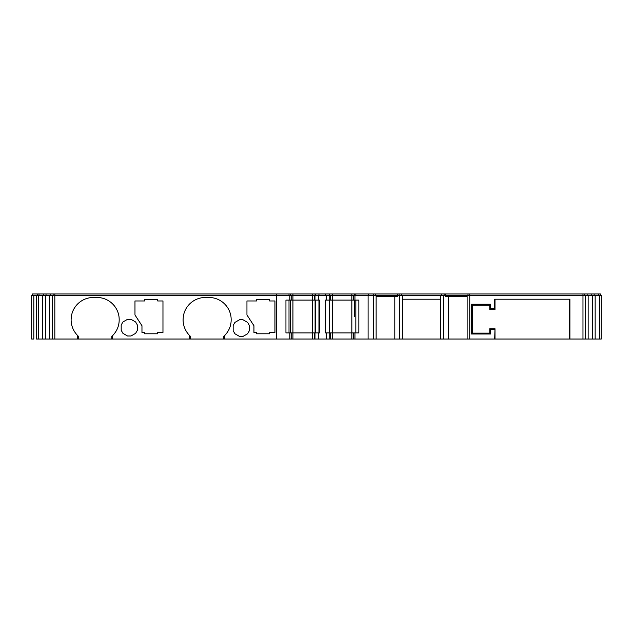 <?xml version="1.0" encoding="UTF-8"?>
<svg xmlns="http://www.w3.org/2000/svg" width="633" height="633" viewBox="0 0 633 633"><rect width="100%" height="100%" fill="white"/><g stroke="black" fill="none" stroke-linecap="round" stroke-linejoin="round"><path stroke-width="0.95" d="M368.089 339.027L368.089 295.287L373.51 295.287L373.51 339.027L289.874 339.027L289.874 332.903L285.942 332.903L285.942 300.097L289.874 300.097L289.874 295.287L312.473 295.287L312.473 293.973L290.318 293.973L290.318 295.287L290.318 293.973L290.318 295.287L290.318 293.973L290.318 295.287L290.318 293.973L289.004 293.973L289.004 295.287L289.004 293.973L32.528 293.973L32.528 295.287L32.528 293.973M77.669 335.585L78.539 336.408L78.539 339.027L111.788 339.027L111.788 336.408L112.658 335.585C117.785 330.22 119.89 323.859 118.98 316.5A22.305 22.305 -90 0 0 96.912 297.47L93.415 297.47A22.305 22.305 -90 0 0 71.347 316.5L71.102 319.784C71.197 325.916 73.381 331.186 77.669 335.585L77.669 339.027L38.344 339.027L38.344 295.287L31.65 295.287L31.65 339.027L33.818 339.027L33.818 295.287L33.818 339.027M189.647 335.585L190.517 336.408L190.517 339.027L223.766 339.027L223.766 336.408L224.636 335.585C229.763 330.22 231.868 323.859 230.958 316.5A22.305 22.305 -90 0 0 208.89 297.47L205.393 297.47A22.305 22.305 -90 0 0 183.325 316.5L183.087 319.784C183.174 325.916 185.366 331.186 189.647 335.585L189.647 339.027L112.658 339.027L112.658 335.585M373.51 339.027L394.794 339.027L394.794 296.6M376.137 296.6L397.777 296.6L397.777 295.287L402.596 295.287L402.596 339.027L440.639 339.027L440.639 295.287L445.458 295.287L445.458 296.6L467.122 296.6M448.449 296.6L448.449 339.027L469.741 339.027L469.741 295.287L582.969 295.287L582.969 339.027L585.501 339.027L585.501 295.287L582.969 295.287L582.969 293.973L332.309 293.973L332.309 295.287L368.089 295.287M494.998 299.219L494.998 309.497L489.776 309.497L489.776 305.13L472.281 305.13L472.281 333.124L489.776 333.124L489.776 328.749L494.998 328.749L494.998 339.027L569.597 339.027L569.597 299.219M601.263 339.027L601.35 295.287L601.263 339.027L585.501 339.027M274.944 300.968L269.666 300.968L269.666 299.662L256.547 299.662L256.547 300.968L246.949 300.968L246.949 314.973L253.944 325.726L253.944 332.467L256.547 332.467L256.547 333.781L269.666 333.781L269.666 332.467L274.944 332.467L274.944 300.968M162.966 300.968L157.688 300.968L157.688 299.662L144.561 299.662L144.561 300.968L134.971 300.968L134.971 314.973L141.966 325.726L141.966 332.467L144.561 332.467L144.561 333.781L157.688 333.781L157.688 332.467L162.966 332.467L162.966 300.968M49.651 339.027L49.651 295.287L276.692 295.287L276.692 339.027L224.636 339.027L224.636 335.585M121.188 330.307L122.937 333.338L127.534 335.988L131.031 335.988L135.62 333.338L137.377 330.307L137.377 325.006L135.62 321.975L131.031 319.317L127.534 319.317L122.937 321.975L121.188 325.006L121.188 330.307L121.188 325.006M233.166 330.743L234.922 333.773L239.511 336.424L243.009 336.424L247.606 333.773L249.355 330.743L249.355 325.441L247.606 322.411L243.009 319.76L239.511 319.76L234.922 322.411L233.166 325.441L233.166 330.743L233.166 325.441M93.415 297.47A22.305 22.305 -90 0 0 71.347 316.5L71.347 316.516M118.98 316.5A22.305 22.305 -90 0 0 96.912 297.47M134.971 300.968L134.971 314.973L141.966 325.726L141.966 332.467M144.561 332.467L144.561 333.781M205.393 297.47A22.305 22.305 -90 0 0 183.325 316.5L183.325 316.516M230.958 316.5A22.305 22.305 -90 0 0 208.89 297.47M246.949 300.968L246.949 314.973L253.944 325.726L253.944 332.467M256.547 332.467L256.547 333.781M353.594 332.903L353.594 334.129L353.594 332.903L354.955 332.903L354.955 339.027L354.955 332.903L358.84 332.903L358.84 300.097L325.307 300.097L325.307 332.903L353.594 332.903L353.594 339.027M399.755 295.287L399.755 339.027L394.794 339.027M582.969 339.027L569.597 339.027M494.998 339.027L469.741 339.027M448.449 339.027L440.639 339.027M402.596 339.027L399.755 339.027M276.692 339.027L289.874 339.027L289.874 332.903L314.221 332.903L314.221 339.027L314.221 332.903L319.475 332.903L319.475 300.097L318.597 300.097L318.597 295.287L326.185 295.287L326.185 300.097M291.188 339.027L291.188 332.903L291.188 339.027M224.636 339.027L223.766 339.027M190.517 339.027L189.647 339.027M112.658 339.027L111.788 339.027M78.539 339.027L77.669 339.027M36.445 339.027L36.445 295.287L36.445 339.027C33.058 339.027 33.058 339.027 36.445 339.027L38.344 339.027M443.48 339.027L443.48 295.287M472.281 305.13L471.403 304.251L490.654 304.251L490.654 308.627L494.674 308.627L494.674 299.219L569.914 299.219L569.914 339.027M494.674 339.027L494.998 328.749M494.674 329.619L490.654 329.619L489.776 328.749M490.654 329.619L490.654 333.995L489.776 333.124M490.654 333.995L471.403 333.995L472.281 333.124M471.403 333.995L471.403 304.251M122.937 333.338L127.534 335.988M127.534 319.317L122.937 321.975M234.922 333.773L239.511 336.424M239.511 319.76L234.922 322.411M276.692 295.287L289.874 295.287M290.318 332.903L290.318 300.097L290.318 332.903M318.597 300.097L289.874 300.097M330.561 339.027L330.561 332.903M326.185 332.903L326.185 339.027M314.221 332.903L314.221 339.027L314.221 332.903M318.597 339.027L318.597 332.903M354.955 295.287L354.955 300.097L354.955 295.287M599.443 339.027L599.443 295.287L601.263 295.287M469.741 293.973L469.741 295.287L467.122 295.287L467.122 339.027M373.51 293.973L373.51 295.287L376.137 295.287L376.137 339.027M595.162 339.027L595.162 295.287L599.443 295.287M289.004 332.903L289.004 300.097L289.004 332.903M315.099 332.903L315.099 300.097M355.825 300.097L355.825 332.903L355.825 300.097M585.501 295.287L588.144 295.287L588.144 339.027M329.682 300.097L329.682 332.903M354.464 316.5L354.464 300.097L354.464 316.5M318.961 332.903L318.961 300.097M325.821 300.097L325.821 332.903M49.651 295.287L45.347 295.287L45.347 339.027M45.347 295.287L42.633 295.287L42.633 339.027M592.448 339.027L592.448 295.287L595.162 295.287M588.144 295.287L592.448 295.287M42.633 295.287L38.344 295.287M440.639 299.219L402.596 299.219M490.654 304.251L489.776 305.13M490.654 308.627L489.776 309.497M494.674 308.627L494.998 309.497M291.188 295.287L291.188 300.097L291.188 295.287M312.473 339.027L312.473 295.287L318.597 295.287M326.185 295.287L332.309 295.287L332.309 339.027M376.137 295.287L397.777 295.287M402.596 295.287L440.639 295.287M445.458 295.287L467.122 295.287M330.561 300.097L330.561 295.287M353.594 295.287L353.594 300.097L353.594 295.287M37.315 293.973L37.315 295.287M39.024 295.287L39.024 293.973M43.637 295.287L43.637 293.973M46.027 295.287L46.027 293.973M50.656 295.287L50.656 293.973M276.305 295.287L276.305 293.973M312.473 293.973L315.099 293.973L315.099 295.287L315.099 293.973L318.961 293.973L318.961 295.287M325.821 295.287L325.821 293.973L318.961 293.973M329.682 295.287L329.682 293.973L325.821 293.973M329.682 293.973L332.309 293.973M354.464 295.287L354.464 293.973L354.464 295.287M355.825 295.287L355.825 293.973L355.825 295.287M368.477 295.287L368.477 293.973M375.258 295.287L375.258 293.973M397.651 295.287L397.651 293.973M399.13 295.287L399.13 293.973M401.718 295.287L401.718 293.973M441.517 295.287L441.517 293.973M444.105 295.287L444.105 293.973M445.585 295.287L445.585 293.973M467.993 295.287L467.993 293.973M587.139 295.287L587.139 293.973L582.969 293.973M591.76 295.287L591.76 293.973L587.139 293.973M594.158 295.287L594.158 293.973L591.76 293.973M598.763 295.287L598.763 293.973L594.158 293.973M600.472 295.287L600.472 293.973L598.763 293.973M314.221 295.287L314.221 300.097M351.837 339.027L351.837 293.973M31.65 339.027L31.65 295.287M54.826 339.027L54.826 293.973M292.937 293.973L292.937 339.027M52.286 295.287L52.286 339.027M329.785 332.903L329.785 339.027M314.989 339.027L314.989 332.903M315.606 332.903L315.606 300.097M329.168 300.097L329.168 332.903M36.532 339.027L36.532 295.287M329.785 295.287L329.785 300.097M37.379 295.287L37.379 293.973M53.132 295.287L53.132 293.973M315.099 295.287L315.099 293.973M315.606 295.287L315.606 293.973M329.168 295.287L329.168 293.973M584.663 295.287L584.663 293.973M600.416 295.287L600.416 293.973M314.989 300.097L314.989 295.287"/></g></svg>
